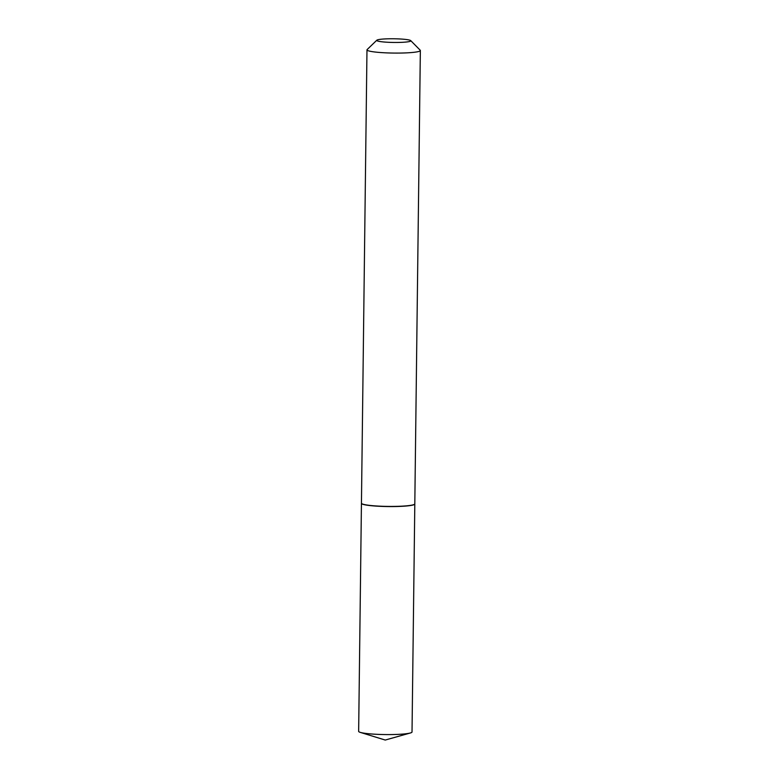 <?xml version="1.0" encoding="UTF-8"?>
<svg xmlns="http://www.w3.org/2000/svg" width="779" height="779" viewBox="0 0 779 779"><rect width="100%" height="100%" fill="white"/><g stroke="black" fill="none" stroke-linecap="round" stroke-linejoin="round"><path stroke-width="1.17" d="M361.456 503.273A26.681 2.882 0.7 0 0 361.437 503.351L358.652 731.364A26.681 2.882 0.7 0 0 360.278 732.377A26.681 2.882 0.7 0 0 362.819 732.961A26.681 2.882 0.7 0 0 388.166 734.587A26.681 2.882 0.7 0 0 410.377 732.981A26.681 2.882 0.7 0 0 412.023 732.017L414.808 504.003A26.681 2.882 0.7 0 0 414.798 503.925M361.437 503.351A26.681 2.882 0.7 0 0 365.604 504.948A26.681 2.882 0.7 0 0 395.557 506.535A26.681 2.882 0.7 0 0 414.808 504.003M402.928 42.28A17.05 1.84 0.7 0 0 410.737 40.625A17.05 1.84 0.7 0 0 384.641 38.95A17.05 1.84 0.7 0 0 376.832 40.206A17.05 1.84 0.7 0 0 384.758 42.066A17.05 1.84 0.7 0 0 402.928 42.28M376.832 40.206L367.143 49.554A26.681 2.882 0.7 0 0 366.977 49.866A26.681 2.882 0.7 0 0 380.795 52.553A26.681 2.882 0.7 0 0 407.972 52.797A26.681 2.882 0.7 0 0 420.348 50.508A26.681 2.882 0.7 0 0 420.193 50.197L410.737 40.625M366.977 49.866L361.446 503.195A26.681 2.882 0.7 0 0 361.592 503.516A26.681 2.882 0.7 0 0 402.431 506.136A26.681 2.882 0.7 0 0 414.642 504.159A26.681 2.882 0.7 0 0 414.808 503.847L420.348 50.508M361.592 503.516L361.748 503.672A26.525 2.863 0.7 0 0 402.344 506.272A26.525 2.863 0.7 0 0 414.486 504.315L414.642 504.159M360.278 732.377L385.235 740.05L410.377 732.981"/></g></svg>
